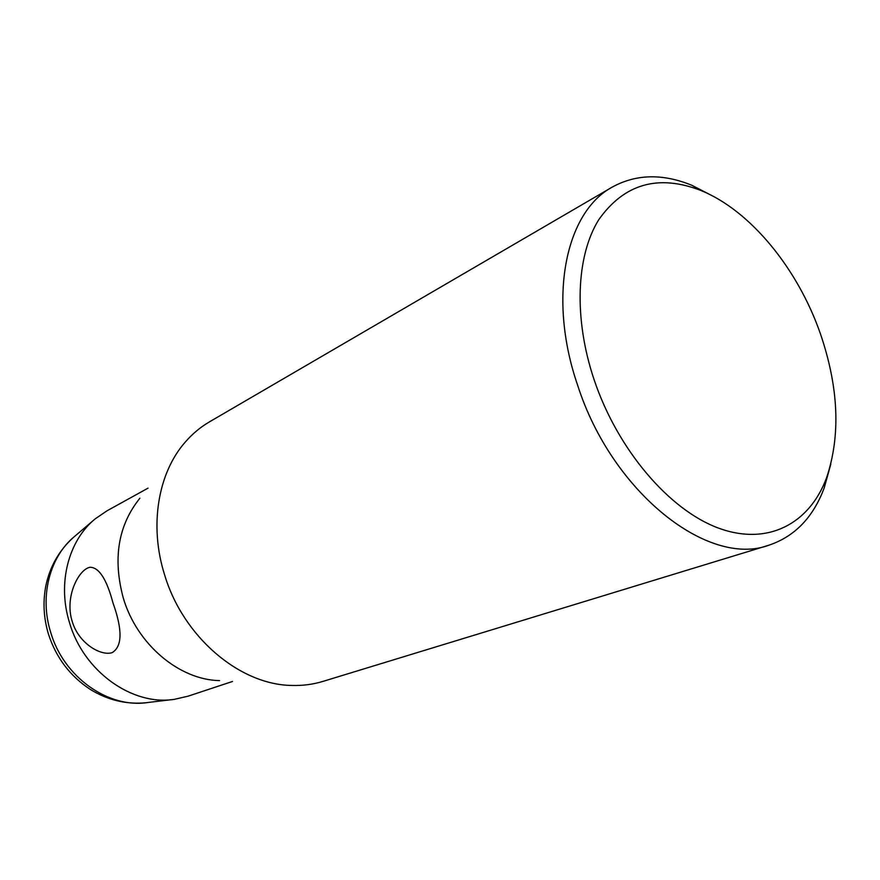 <?xml version="1.0" encoding="UTF-8"?>
<svg xmlns="http://www.w3.org/2000/svg" width="880" height="880" viewBox="0 0 880 880"><rect width="100%" height="100%" fill="white"/><g stroke="black" fill="none" stroke-linecap="round" stroke-linejoin="round"><path stroke-width="1.32" d="M820.468 333.949C797.94 268.917 750.64 210.716 701.03 190.52C658.262 173.965 624.14 183.744 598.653 219.857C576.147 256.179 573.507 318.439 594.143 379.83C617.65 449.746 669.163 509.883 718.333 528.044C767.613 546.282 809.545 523.82 826.573 477.763C840.774 435.589 838.739 387.651 820.468 333.949M830.797 464.2L824.241 487.85C813.175 517.44 794.684 536.569 768.779 545.237C708.4 567.754 612.04 492.635 577.665 385.341C547.481 297.957 565.565 212.135 612.249 187.099C636.207 173.976 662.805 173.404 692.043 185.372L713.845 196.625M112.959 602.844C122.628 629.915 122.353 646.514 112.145 652.641C100.672 656.337 78.452 643.17 72.182 621.335C64.372 596.992 78.716 569.14 90.09 567.259C99.077 567.402 106.689 579.26 112.959 602.844M219.582 680.614C179.399 679.943 136.972 644.501 123.321 598.147C112.629 558.591 118.151 525.283 139.876 498.234M768.779 545.237L322.96 681.395C312.972 684.453 302.511 685.795 291.577 685.432C239.657 684.772 183.073 637.021 164.538 574.629C149.028 525.613 158.037 472.967 185.229 442.112C192.39 433.851 200.486 427.086 209.506 421.828L612.249 187.099M232.507 681.472L188.034 696.19L174.416 699.325C132.374 706.112 83.545 671.572 69.476 622.556C57.145 583.231 68.563 540.243 95.458 518.672L107.008 510.807L148.016 488.158M93.753 520.113L75.031 536.041C49.962 556.171 39.292 595.859 50.589 632.027C63.47 677.094 108.581 708.796 147.796 702.515L172.194 699.589M701.03 190.52L692.043 185.372M48.301 633.633C43.637 617.804 42.801 601.964 45.793 586.08C49.808 566.676 59.048 550.429 73.491 537.35M48.334 633.776C55.946 657.426 69.905 675.961 90.211 689.37C107.712 700.128 126.247 704.583 145.805 702.757M826.573 477.763L824.241 487.85"/></g></svg>
